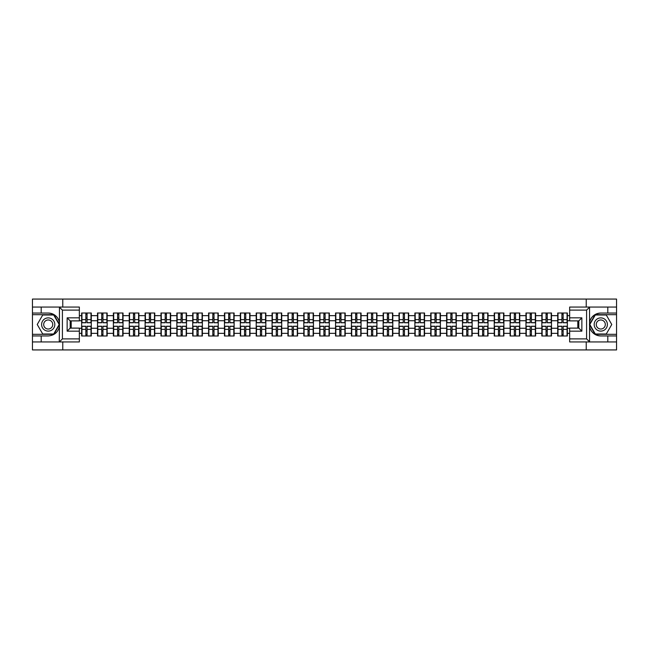 <?xml version="1.0" encoding="UTF-8"?>
<svg xmlns="http://www.w3.org/2000/svg" width="649" height="649" viewBox="0 0 649 649"><rect width="100%" height="100%" fill="white"/><g stroke="black" fill="none" stroke-linecap="round" stroke-linejoin="round"><path stroke-width="0.97" d="M79.348 310.108L62.409 310.108L59.262 307.058L79.348 307.058L79.348 320.89L70.189 320.89L70.189 328.11L79.348 328.11L79.348 341.942L59.262 341.942L59.448 326.715C57.866 332.426 54.127 335.501 48.221 335.947L32.45 335.947L32.45 349.933L616.55 349.933L616.55 314.684L595.117 314.684L589.446 324.5L595.117 334.316L616.55 334.316M600.779 313.053C594.873 313.499 591.134 316.574 589.552 322.285A11.447 11.447 0 0 1 600.779 313.053L616.55 313.053L616.55 299.067L586.234 299.067L586.234 307.058M586.234 341.942L586.234 349.933M586.234 299.067L32.45 299.067L32.45 334.316L53.883 334.316L59.554 324.5L53.883 314.684L32.45 314.684M62.766 349.933L62.766 341.942M62.766 307.058L62.766 299.067M569.652 315.649L567.364 315.649L567.364 313.005L557.702 313.005L557.702 320.736L551.496 320.736L551.496 328.264L557.702 328.264L557.702 320.736M569.652 333.351L567.364 333.351L567.364 335.995L557.702 335.995L557.702 333.351L551.496 333.351L551.496 335.995L541.834 335.995L541.834 333.351L535.628 333.351L535.628 335.995L525.966 335.995L525.966 333.351L519.76 333.351L519.76 335.995L510.098 335.995L510.098 333.351L503.892 333.351L503.892 335.995L494.23 335.995L494.23 333.351L488.024 333.351L488.024 335.995L478.362 335.995L478.362 333.351L472.156 333.351L472.156 335.995L462.486 335.995L462.486 333.351L456.288 333.351L456.288 335.995L446.617 335.995L446.617 333.351L440.411 333.351L440.411 335.995L430.749 335.995L430.749 333.351L424.543 333.351L424.543 335.995L414.881 335.995L414.881 333.351L408.675 333.351L408.675 335.995L399.013 335.995L399.013 333.351L392.807 333.351L392.807 335.995L383.145 335.995L383.145 333.351L376.939 333.351L376.939 335.995L367.277 335.995L367.277 333.351L361.071 333.351L361.071 335.995L351.409 335.995L351.409 333.351L345.203 333.351L345.203 335.995L335.541 335.995L335.541 333.351L329.335 333.351L329.335 335.995L319.665 335.995L319.665 333.351L313.459 333.351L313.459 335.995L303.797 335.995L303.797 333.351L297.591 333.351L297.591 335.995L287.929 335.995L287.929 333.351L281.723 333.351L281.723 335.995L272.061 335.995L272.061 333.351L265.855 333.351L265.855 335.995L256.193 335.995L256.193 333.351L249.987 333.351L249.987 335.995L240.325 335.995L240.325 333.351L234.119 333.351L234.119 335.995L224.457 335.995L224.457 333.351L218.251 333.351L218.251 335.995L208.589 335.995L208.589 333.351L202.383 333.351L202.383 335.995L192.712 335.995L192.712 333.351L186.514 333.351L186.514 335.995L176.844 335.995L176.844 333.351L170.638 333.351L170.638 335.995L160.976 335.995L160.976 333.351L154.77 333.351L154.77 335.995L145.108 335.995L145.108 333.351L138.902 333.351L138.902 335.995L129.24 335.995L129.24 333.351L123.034 333.351L123.034 335.995L113.372 335.995L113.372 333.351L107.166 333.351L107.166 335.995L97.504 335.995L97.504 333.351L91.298 333.351L91.298 335.995L81.636 335.995L81.636 333.351L79.348 333.351M79.348 315.649L81.636 315.649L81.636 320.736L79.348 320.736M557.702 315.649L551.496 315.649L551.496 313.005L541.834 313.005L541.834 315.649L535.628 315.649L535.628 313.005L525.966 313.005L525.966 315.649L519.76 315.649L519.76 313.005L510.098 313.005L510.098 315.649L503.892 315.649L503.892 313.005L494.23 313.005L494.23 315.649L488.024 315.649L488.024 313.005L478.362 313.005L478.362 315.649L472.156 315.649L472.156 313.005L462.486 313.005L462.486 315.649L456.288 315.649L456.288 313.005L446.617 313.005L446.617 315.649L440.411 315.649L440.411 313.005L430.749 313.005L430.749 315.649L424.543 315.649L424.543 313.005L414.881 313.005L414.881 315.649L408.675 315.649L408.675 313.005L399.013 313.005L399.013 315.649L392.807 315.649L392.807 313.005L383.145 313.005L383.145 315.649L376.939 315.649L376.939 313.005L367.277 313.005L367.277 315.649L361.071 315.649L361.071 313.005L351.409 313.005L351.409 315.649L345.203 315.649L345.203 313.005L335.541 313.005L335.541 315.649L329.335 315.649L329.335 313.005L319.665 313.005L319.665 315.649L313.459 315.649L313.459 313.005L303.797 313.005L303.797 315.649L297.591 315.649L297.591 313.005L287.929 313.005L287.929 315.649L281.723 315.649L281.723 313.005L272.061 313.005L272.061 315.649L265.855 315.649L265.855 313.005L256.193 313.005L256.193 315.649L249.987 315.649L249.987 313.005L240.325 313.005L240.325 315.649L234.119 315.649L234.119 313.005L224.457 313.005L224.457 315.649L218.251 315.649L218.251 313.005L208.589 313.005L208.589 315.649L202.383 315.649L202.383 313.005L192.712 313.005L192.712 315.649L186.514 315.649L186.514 313.005L176.844 313.005L176.844 315.649L170.638 315.649L170.638 313.005L160.976 313.005L160.976 315.649L154.77 315.649L154.77 313.005L145.108 313.005L145.108 315.649L138.902 315.649L138.902 313.005L129.24 313.005L129.24 315.649L123.034 315.649L123.034 313.005L113.372 313.005L113.372 315.649L107.166 315.649L107.166 313.005L97.504 313.005L97.504 315.649L91.298 315.649L91.298 313.005L81.636 313.005L81.636 315.649M557.702 328.264L557.702 333.351M551.496 328.264L551.496 333.351M551.496 315.649L551.496 320.736M535.628 328.264L541.834 328.264L541.834 320.736L535.628 320.736L535.628 333.351M541.834 328.264L541.834 333.351M541.834 315.649L541.834 320.736M535.628 315.649L535.628 320.736M519.76 328.264L525.966 328.264L525.966 320.736L519.76 320.736L519.76 333.351M525.966 328.264L525.966 333.351M525.966 315.649L525.966 320.736M519.76 315.649L519.76 320.736M503.892 328.264L510.098 328.264L510.098 320.736L503.892 320.736L503.892 333.351M510.098 328.264L510.098 333.351M510.098 315.649L510.098 320.736M503.892 315.649L503.892 320.736M488.024 328.264L494.23 328.264L494.23 320.736L488.024 320.736L488.024 333.351M494.23 328.264L494.23 333.351M494.23 315.649L494.23 320.736M488.024 315.649L488.024 320.736M472.156 328.264L478.362 328.264L478.362 320.736L472.156 320.736L472.156 333.351M478.362 328.264L478.362 333.351M478.362 315.649L478.362 320.736M472.156 315.649L472.156 320.736M456.288 328.264L462.486 328.264L462.486 320.736L456.288 320.736L456.288 333.351M462.486 328.264L462.486 333.351M462.486 315.649L462.486 320.736M456.288 315.649L456.288 320.736M440.411 328.264L446.617 328.264L446.617 320.736L440.411 320.736L440.411 333.351M446.617 328.264L446.617 333.351M446.617 315.649L446.617 320.736M440.411 315.649L440.411 320.736M424.543 328.264L430.749 328.264L430.749 320.736L424.543 320.736L424.543 333.351M430.749 328.264L430.749 333.351M430.749 315.649L430.749 320.736M424.543 315.649L424.543 320.736M408.675 328.264L414.881 328.264L414.881 320.736L408.675 320.736L408.675 333.351M414.881 328.264L414.881 333.351M414.881 315.649L414.881 320.736M408.675 315.649L408.675 320.736M392.807 328.264L399.013 328.264L399.013 320.736L392.807 320.736L392.807 333.351M399.013 328.264L399.013 333.351M399.013 315.649L399.013 320.736M392.807 315.649L392.807 320.736M376.939 328.264L383.145 328.264L383.145 320.736L376.939 320.736L376.939 333.351M383.145 328.264L383.145 333.351M383.145 315.649L383.145 320.736M376.939 315.649L376.939 320.736M361.071 328.264L367.277 328.264L367.277 320.736L361.071 320.736L361.071 333.351M367.277 328.264L367.277 333.351M367.277 315.649L367.277 320.736M361.071 315.649L361.071 320.736M345.203 328.264L351.409 328.264L351.409 320.736L345.203 320.736L345.203 333.351M351.409 328.264L351.409 333.351M351.409 315.649L351.409 320.736M345.203 315.649L345.203 320.736M329.335 328.264L335.541 328.264L335.541 320.736L329.335 320.736L329.335 333.351M335.541 328.264L335.541 333.351M335.541 315.649L335.541 320.736M329.335 315.649L329.335 320.736M313.459 328.264L319.665 328.264L319.665 320.736L313.459 320.736L313.459 333.351M319.665 328.264L319.665 333.351M319.665 315.649L319.665 320.736M313.459 315.649L313.459 320.736M297.591 328.264L303.797 328.264L303.797 320.736L297.591 320.736L297.591 333.351M303.797 328.264L303.797 333.351M303.797 315.649L303.797 320.736M297.591 315.649L297.591 320.736M281.723 328.264L287.929 328.264L287.929 320.736L281.723 320.736L281.723 333.351M287.929 328.264L287.929 333.351M287.929 315.649L287.929 320.736M281.723 315.649L281.723 320.736M265.855 328.264L272.061 328.264L272.061 320.736L265.855 320.736L265.855 333.351M272.061 328.264L272.061 333.351M272.061 315.649L272.061 320.736M265.855 315.649L265.855 320.736M249.987 328.264L256.193 328.264L256.193 320.736L249.987 320.736L249.987 333.351M256.193 328.264L256.193 333.351M256.193 315.649L256.193 320.736M249.987 315.649L249.987 320.736M234.119 328.264L240.325 328.264L240.325 320.736L234.119 320.736L234.119 333.351M240.325 328.264L240.325 333.351M240.325 315.649L240.325 320.736M234.119 315.649L234.119 320.736M218.251 328.264L224.457 328.264L224.457 320.736L218.251 320.736L218.251 333.351M224.457 328.264L224.457 333.351M224.457 315.649L224.457 320.736M218.251 315.649L218.251 320.736M202.383 328.264L208.589 328.264L208.589 320.736L202.383 320.736L202.383 333.351M208.589 328.264L208.589 333.351M208.589 315.649L208.589 320.736M202.383 315.649L202.383 320.736M186.514 328.264L192.712 328.264L192.712 320.736L186.514 320.736L186.514 333.351M192.712 328.264L192.712 333.351M192.712 315.649L192.712 320.736M186.514 315.649L186.514 320.736M170.638 328.264L176.844 328.264L176.844 320.736L170.638 320.736L170.638 333.351M176.844 328.264L176.844 333.351M176.844 315.649L176.844 320.736M170.638 315.649L170.638 320.736M154.77 328.264L160.976 328.264L160.976 320.736L154.77 320.736L154.77 333.351M160.976 328.264L160.976 333.351M160.976 315.649L160.976 320.736M154.77 315.649L154.77 320.736M138.902 328.264L145.108 328.264L145.108 320.736L138.902 320.736L138.902 333.351M145.108 328.264L145.108 333.351M145.108 315.649L145.108 320.736M138.902 315.649L138.902 320.736M123.034 328.264L129.24 328.264L129.24 320.736L123.034 320.736L123.034 333.351M129.24 328.264L129.24 333.351M129.24 315.649L129.24 320.736M123.034 315.649L123.034 320.736M107.166 328.264L113.372 328.264L113.372 320.736L107.166 320.736L107.166 333.351M113.372 328.264L113.372 333.351M113.372 315.649L113.372 320.736M107.166 315.649L107.166 320.736M91.298 328.264L97.504 328.264L97.504 320.736L91.298 320.736L91.298 333.351M97.504 328.264L97.504 333.351M97.504 315.649L97.504 320.736M91.298 315.649L91.298 320.736M79.348 328.264L81.636 328.264L81.636 320.736M81.636 328.264L81.636 333.351M577.797 328.11L577.797 320.89M569.652 320.736L567.364 320.736L567.364 328.264L569.652 328.264M71.203 320.89L71.203 328.11M567.364 328.264L567.364 333.351M567.364 315.649L567.364 320.736M90.99 313.005L90.99 322.772L87.08 322.772L87.08 313.005M85.855 313.005L85.855 322.772L81.936 322.772L81.936 313.005M85.855 314.327L87.08 314.327M87.08 318.091L85.855 318.091M81.936 335.995L81.936 326.228L85.855 326.228L85.855 335.995M87.08 335.995L87.08 326.228L90.99 326.228L90.99 335.995M87.08 334.673L85.855 334.673M85.855 330.909L87.08 330.909M44.911 318.773A6.612 6.612 0 0 0 42.493 327.81A6.612 6.612 0 0 0 51.522 330.227A6.612 6.612 0 0 0 53.94 321.19A6.612 6.612 0 0 0 44.911 318.773M45.957 320.582A4.527 4.527 0 0 0 44.294 326.763A4.527 4.527 0 0 0 50.484 328.418A4.527 4.527 0 0 0 52.139 322.237A4.527 4.527 0 0 0 45.957 320.582M59.197 324.5L53.705 334.008L42.729 334.008L37.236 324.5L42.729 314.992L53.705 314.992L59.197 324.5M604.089 318.773A6.612 6.612 0 0 0 595.06 321.19A6.612 6.612 0 0 0 597.478 330.227A6.612 6.612 0 0 0 606.507 327.81A6.612 6.612 0 0 0 604.089 318.773M603.043 320.582A4.527 4.527 0 0 0 596.861 322.237A4.527 4.527 0 0 0 598.516 328.418A4.527 4.527 0 0 0 604.706 326.763A4.527 4.527 0 0 0 603.043 320.582M606.271 334.008L595.295 334.008L589.803 324.5L595.295 314.992L606.271 314.992L611.764 324.5L606.271 334.008M41.195 335.947L41.195 341.942L32.45 341.942M59.262 341.942L41.195 341.942M32.45 335.947L32.45 334.316M59.262 307.058L41.195 307.058L41.195 313.053L32.45 313.053M41.195 307.058L32.45 307.058M48.221 313.053A11.447 11.447 0 0 1 59.448 322.285C57.866 316.574 54.127 313.499 48.221 313.053L41.195 313.053M59.448 326.715L59.448 307.139M70.189 320.89L67.139 317.84L79.348 317.84M79.348 331.16L67.139 331.16L70.189 328.11M59.448 341.861L62.409 338.892L79.348 338.892M589.738 307.058L586.591 310.108L569.652 310.108L569.652 307.058L616.55 307.058M607.805 313.053L607.805 307.058M569.652 338.892L586.591 338.892L589.738 341.942L569.652 341.942L569.652 328.11L578.811 328.11L578.811 320.89L569.652 320.89L569.652 310.108M616.55 313.053L616.55 314.684M589.738 341.942L607.805 341.942L607.805 335.947L616.55 335.947M607.805 341.942L616.55 341.942M600.779 335.947A11.447 11.447 0 0 1 589.552 326.715C591.134 332.426 594.873 335.501 600.779 335.947L607.805 335.947M589.552 307.139L589.552 341.861M578.811 328.11L581.861 331.16L569.652 331.16M569.652 317.84L581.861 317.84L578.811 320.89M106.858 313.005L106.858 322.772L102.948 322.772L102.948 313.005M101.723 313.005L101.723 322.772L97.804 322.772L97.804 313.005M101.723 314.327L102.948 314.327M102.948 318.091L101.723 318.091M122.734 313.005L122.734 322.772L118.816 322.772L118.816 313.005M117.591 313.005L117.591 322.772L113.68 322.772L113.68 313.005M117.591 314.327L118.816 314.327M118.816 318.091L117.591 318.091M138.602 313.005L138.602 322.772L134.684 322.772L134.684 313.005M133.459 313.005L133.459 322.772L129.549 322.772L129.549 313.005M133.459 314.327L134.684 314.327M134.684 318.091L133.459 318.091M154.47 313.005L154.47 322.772L150.552 322.772L150.552 313.005M149.335 313.005L149.335 322.772L145.417 322.772L145.417 313.005M149.335 314.327L150.552 314.327M150.552 318.091L149.335 318.091M170.338 313.005L170.338 322.772L166.42 322.772L166.42 313.005M165.203 313.005L165.203 322.772L161.285 322.772L161.285 313.005M165.203 314.327L166.42 314.327M166.42 318.091L165.203 318.091M97.804 335.995L97.804 326.228L101.723 326.228L101.723 335.995M102.948 335.995L102.948 326.228L106.858 326.228L106.858 335.995M102.948 334.673L101.723 334.673M101.723 330.909L102.948 330.909M113.68 335.995L113.68 326.228L117.591 326.228L117.591 335.995M118.816 335.995L118.816 326.228L122.734 326.228L122.734 335.995M118.816 334.673L117.591 334.673M117.591 330.909L118.816 330.909M129.549 335.995L129.549 326.228L133.459 326.228L133.459 335.995M134.684 335.995L134.684 326.228L138.602 326.228L138.602 335.995M134.684 334.673L133.459 334.673M133.459 330.909L134.684 330.909M145.417 335.995L145.417 326.228L149.335 326.228L149.335 335.995M150.552 335.995L150.552 326.228L154.47 326.228L154.47 335.995M150.552 334.673L149.335 334.673M149.335 330.909L150.552 330.909M161.285 335.995L161.285 326.228L165.203 326.228L165.203 335.995M166.42 335.995L166.42 326.228L170.338 326.228L170.338 335.995M166.42 334.673L165.203 334.673M165.203 330.909L166.42 330.909M186.206 313.005L186.206 322.772L182.288 322.772L182.288 313.005M181.071 313.005L181.071 322.772L177.153 322.772L177.153 313.005M181.071 314.327L182.288 314.327M182.288 318.091L181.071 318.091M177.153 335.995L177.153 326.228L181.071 326.228L181.071 335.995M182.288 335.995L182.288 326.228L186.206 326.228L186.206 335.995M182.288 334.673L181.071 334.673M181.071 330.909L182.288 330.909M202.074 313.005L202.074 322.772L198.156 322.772L198.156 313.005M196.939 313.005L196.939 322.772L193.021 322.772L193.021 313.005M196.939 314.327L198.156 314.327M198.156 318.091L196.939 318.091M193.021 335.995L193.021 326.228L196.939 326.228L196.939 335.995M198.156 335.995L198.156 326.228L202.074 326.228L202.074 335.995M198.156 334.673L196.939 334.673M196.939 330.909L198.156 330.909M217.942 313.005L217.942 322.772L214.024 322.772L214.024 313.005M212.807 313.005L212.807 322.772L208.889 322.772L208.889 313.005M212.807 314.327L214.024 314.327M214.024 318.091L212.807 318.091M208.889 335.995L208.889 326.228L212.807 326.228L212.807 335.995M214.024 335.995L214.024 326.228L217.942 326.228L217.942 335.995M214.024 334.673L212.807 334.673M212.807 330.909L214.024 330.909M233.81 313.005L233.81 322.772L229.9 322.772L229.9 313.005M228.675 313.005L228.675 322.772L224.757 322.772L224.757 313.005M228.675 314.327L229.9 314.327M229.9 318.091L228.675 318.091M224.757 335.995L224.757 326.228L228.675 326.228L228.675 335.995M229.9 335.995L229.9 326.228L233.81 326.228L233.81 335.995M229.9 334.673L228.675 334.673M228.675 330.909L229.9 330.909M249.678 313.005L249.678 322.772L245.768 322.772L245.768 313.005M244.543 313.005L244.543 322.772L240.625 322.772L240.625 313.005M244.543 314.327L245.768 314.327M245.768 318.091L244.543 318.091M240.625 335.995L240.625 326.228L244.543 326.228L244.543 335.995M245.768 335.995L245.768 326.228L249.678 326.228L249.678 335.995M245.768 334.673L244.543 334.673M244.543 330.909L245.768 330.909M265.555 313.005L265.555 322.772L261.636 322.772L261.636 313.005M260.411 313.005L260.411 322.772L256.501 322.772L256.501 313.005M260.411 314.327L261.636 314.327M261.636 318.091L260.411 318.091M256.501 335.995L256.501 326.228L260.411 326.228L260.411 335.995M261.636 335.995L261.636 326.228L265.555 326.228L265.555 335.995M261.636 334.673L260.411 334.673M260.411 330.909L261.636 330.909M281.423 313.005L281.423 322.772L277.504 322.772L277.504 313.005M276.279 313.005L276.279 322.772L272.369 322.772L272.369 313.005M276.279 314.327L277.504 314.327M277.504 318.091L276.279 318.091M272.369 335.995L272.369 326.228L276.279 326.228L276.279 335.995M277.504 335.995L277.504 326.228L281.423 326.228L281.423 335.995M277.504 334.673L276.279 334.673M276.279 330.909L277.504 330.909M297.291 313.005L297.291 322.772L293.372 322.772L293.372 313.005M292.155 313.005L292.155 322.772L288.237 322.772L288.237 313.005M292.155 314.327L293.372 314.327M293.372 318.091L292.155 318.091M288.237 335.995L288.237 326.228L292.155 326.228L292.155 335.995M293.372 335.995L293.372 326.228L297.291 326.228L297.291 335.995M293.372 334.673L292.155 334.673M292.155 330.909L293.372 330.909M313.159 313.005L313.159 322.772L309.24 322.772L309.24 313.005M308.024 313.005L308.024 322.772L304.105 322.772L304.105 313.005M308.024 314.327L309.24 314.327M309.24 318.091L308.024 318.091M304.105 335.995L304.105 326.228L308.024 326.228L308.024 335.995M309.24 335.995L309.24 326.228L313.159 326.228L313.159 335.995M309.24 334.673L308.024 334.673M308.024 330.909L309.24 330.909M329.027 313.005L329.027 322.772L325.108 322.772L325.108 313.005M323.892 313.005L323.892 322.772L319.973 322.772L319.973 313.005M323.892 314.327L325.108 314.327M325.108 318.091L323.892 318.091M319.973 335.995L319.973 326.228L323.892 326.228L323.892 335.995M325.108 335.995L325.108 326.228L329.027 326.228L329.027 335.995M325.108 334.673L323.892 334.673M323.892 330.909L325.108 330.909M344.895 313.005L344.895 322.772L340.976 322.772L340.976 313.005M339.76 313.005L339.76 322.772L335.841 322.772L335.841 313.005M339.76 314.327L340.976 314.327M340.976 318.091L339.76 318.091M335.841 335.995L335.841 326.228L339.76 326.228L339.76 335.995M340.976 335.995L340.976 326.228L344.895 326.228L344.895 335.995M340.976 334.673L339.76 334.673M339.76 330.909L340.976 330.909M360.763 313.005L360.763 322.772L356.845 322.772L356.845 313.005M355.628 313.005L355.628 322.772L351.709 322.772L351.709 313.005M355.628 314.327L356.845 314.327M356.845 318.091L355.628 318.091M351.709 335.995L351.709 326.228L355.628 326.228L355.628 335.995M356.845 335.995L356.845 326.228L360.763 326.228L360.763 335.995M356.845 334.673L355.628 334.673M355.628 330.909L356.845 330.909M376.631 313.005L376.631 322.772L372.721 322.772L372.721 313.005M371.496 313.005L371.496 322.772L367.577 322.772L367.577 313.005M371.496 314.327L372.721 314.327M372.721 318.091L371.496 318.091M367.577 335.995L367.577 326.228L371.496 326.228L371.496 335.995M372.721 335.995L372.721 326.228L376.631 326.228L376.631 335.995M372.721 334.673L371.496 334.673M371.496 330.909L372.721 330.909M392.499 313.005L392.499 322.772L388.589 322.772L388.589 313.005M387.364 313.005L387.364 322.772L383.445 322.772L383.445 313.005M387.364 314.327L388.589 314.327M388.589 318.091L387.364 318.091M383.445 335.995L383.445 326.228L387.364 326.228L387.364 335.995M388.589 335.995L388.589 326.228L392.499 326.228L392.499 335.995M388.589 334.673L387.364 334.673M387.364 330.909L388.589 330.909M408.375 313.005L408.375 322.772L404.457 322.772L404.457 313.005M403.232 313.005L403.232 322.772L399.322 322.772L399.322 313.005M403.232 314.327L404.457 314.327M404.457 318.091L403.232 318.091M399.322 335.995L399.322 326.228L403.232 326.228L403.232 335.995M404.457 335.995L404.457 326.228L408.375 326.228L408.375 335.995M404.457 334.673L403.232 334.673M403.232 330.909L404.457 330.909M424.243 313.005L424.243 322.772L420.325 322.772L420.325 313.005M419.1 313.005L419.1 322.772L415.19 322.772L415.19 313.005M419.1 314.327L420.325 314.327M420.325 318.091L419.1 318.091M415.19 335.995L415.19 326.228L419.1 326.228L419.1 335.995M420.325 335.995L420.325 326.228L424.243 326.228L424.243 335.995M420.325 334.673L419.1 334.673M419.1 330.909L420.325 330.909M440.111 313.005L440.111 322.772L436.193 322.772L436.193 313.005M434.976 313.005L434.976 322.772L431.058 322.772L431.058 313.005M434.976 314.327L436.193 314.327M436.193 318.091L434.976 318.091M431.058 335.995L431.058 326.228L434.976 326.228L434.976 335.995M436.193 335.995L436.193 326.228L440.111 326.228L440.111 335.995M436.193 334.673L434.976 334.673M434.976 330.909L436.193 330.909M455.979 313.005L455.979 322.772L452.061 322.772L452.061 313.005M450.844 313.005L450.844 322.772L446.926 322.772L446.926 313.005M450.844 314.327L452.061 314.327M452.061 318.091L450.844 318.091M446.926 335.995L446.926 326.228L450.844 326.228L450.844 335.995M452.061 335.995L452.061 326.228L455.979 326.228L455.979 335.995M452.061 334.673L450.844 334.673M450.844 330.909L452.061 330.909M471.847 313.005L471.847 322.772L467.929 322.772L467.929 313.005M466.712 313.005L466.712 322.772L462.794 322.772L462.794 313.005M466.712 314.327L467.929 314.327M467.929 318.091L466.712 318.091M462.794 335.995L462.794 326.228L466.712 326.228L466.712 335.995M467.929 335.995L467.929 326.228L471.847 326.228L471.847 335.995M467.929 334.673L466.712 334.673M466.712 330.909L467.929 330.909M487.715 313.005L487.715 322.772L483.797 322.772L483.797 313.005M482.58 313.005L482.58 322.772L478.662 322.772L478.662 313.005M482.58 314.327L483.797 314.327M483.797 318.091L482.58 318.091M478.662 335.995L478.662 326.228L482.58 326.228L482.58 335.995M483.797 335.995L483.797 326.228L487.715 326.228L487.715 335.995M483.797 334.673L482.58 334.673M482.58 330.909L483.797 330.909M503.583 313.005L503.583 322.772L499.665 322.772L499.665 313.005M498.448 313.005L498.448 322.772L494.53 322.772L494.53 313.005M498.448 314.327L499.665 314.327M499.665 318.091L498.448 318.091M494.53 335.995L494.53 326.228L498.448 326.228L498.448 335.995M499.665 335.995L499.665 326.228L503.583 326.228L503.583 335.995M499.665 334.673L498.448 334.673M498.448 330.909L499.665 330.909M519.451 313.005L519.451 322.772L515.541 322.772L515.541 313.005M514.316 313.005L514.316 322.772L510.398 322.772L510.398 313.005M514.316 314.327L515.541 314.327M515.541 318.091L514.316 318.091M510.398 335.995L510.398 326.228L514.316 326.228L514.316 335.995M515.541 335.995L515.541 326.228L519.451 326.228L519.451 335.995M515.541 334.673L514.316 334.673M514.316 330.909L515.541 330.909M535.32 313.005L535.32 322.772L531.409 322.772L531.409 313.005M530.184 313.005L530.184 322.772L526.266 322.772L526.266 313.005M530.184 314.327L531.409 314.327M531.409 318.091L530.184 318.091M526.266 335.995L526.266 326.228L530.184 326.228L530.184 335.995M531.409 335.995L531.409 326.228L535.32 326.228L535.32 335.995M531.409 334.673L530.184 334.673M530.184 330.909L531.409 330.909M551.196 313.005L551.196 322.772L547.277 322.772L547.277 313.005M546.052 313.005L546.052 322.772L542.142 322.772L542.142 313.005M546.052 314.327L547.277 314.327M547.277 318.091L546.052 318.091M542.142 335.995L542.142 326.228L546.052 326.228L546.052 335.995M547.277 335.995L547.277 326.228L551.196 326.228L551.196 335.995M547.277 334.673L546.052 334.673M546.052 330.909L547.277 330.909M567.064 313.005L567.064 322.772L563.145 322.772L563.145 313.005M561.92 313.005L561.92 322.772L558.01 322.772L558.01 313.005M561.92 314.327L563.145 314.327M563.145 318.091L561.92 318.091M558.01 335.995L558.01 326.228L561.92 326.228L561.92 335.995M563.145 335.995L563.145 326.228L567.064 326.228L567.064 335.995M563.145 334.673L561.92 334.673M561.92 330.909L563.145 330.909M85.855 319.632L81.936 319.632M85.855 322.642L81.936 322.642M90.99 319.632L87.08 319.632M90.99 322.642L87.08 322.642M87.08 329.368L90.99 329.368M87.08 326.358L90.99 326.358M81.936 329.368L85.855 329.368M81.936 326.358L85.855 326.358M62.409 310.108L62.409 338.892M67.139 331.16L67.139 317.84M586.591 338.892L586.591 310.108M581.861 317.84L581.861 331.16M101.723 319.632L97.804 319.632M101.723 322.642L97.804 322.642M106.858 319.632L102.948 319.632M106.858 322.642L102.948 322.642M117.591 319.632L113.68 319.632M117.591 322.642L113.68 322.642M122.734 319.632L118.816 319.632M122.734 322.642L118.816 322.642M133.459 319.632L129.549 319.632M133.459 322.642L129.549 322.642M138.602 319.632L134.684 319.632M138.602 322.642L134.684 322.642M149.335 319.632L145.417 319.632M149.335 322.642L145.417 322.642M154.47 319.632L150.552 319.632M154.47 322.642L150.552 322.642M165.203 319.632L161.285 319.632M165.203 322.642L161.285 322.642M170.338 319.632L166.42 319.632M170.338 322.642L166.42 322.642M102.948 329.368L106.858 329.368M102.948 326.358L106.858 326.358M97.804 329.368L101.723 329.368M97.804 326.358L101.723 326.358M118.816 329.368L122.734 329.368M118.816 326.358L122.734 326.358M113.68 329.368L117.591 329.368M113.68 326.358L117.591 326.358M134.684 329.368L138.602 329.368M134.684 326.358L138.602 326.358M129.549 329.368L133.459 329.368M129.549 326.358L133.459 326.358M150.552 329.368L154.47 329.368M150.552 326.358L154.47 326.358M145.417 329.368L149.335 329.368M145.417 326.358L149.335 326.358M166.42 329.368L170.338 329.368M166.42 326.358L170.338 326.358M161.285 329.368L165.203 329.368M161.285 326.358L165.203 326.358M181.071 319.632L177.153 319.632M181.071 322.642L177.153 322.642M186.206 319.632L182.288 319.632M186.206 322.642L182.288 322.642M182.288 329.368L186.206 329.368M182.288 326.358L186.206 326.358M177.153 329.368L181.071 329.368M177.153 326.358L181.071 326.358M196.939 319.632L193.021 319.632M196.939 322.642L193.021 322.642M202.074 319.632L198.156 319.632M202.074 322.642L198.156 322.642M198.156 329.368L202.074 329.368M198.156 326.358L202.074 326.358M193.021 329.368L196.939 329.368M193.021 326.358L196.939 326.358M212.807 319.632L208.889 319.632M212.807 322.642L208.889 322.642M217.942 319.632L214.024 319.632M217.942 322.642L214.024 322.642M214.024 329.368L217.942 329.368M214.024 326.358L217.942 326.358M208.889 329.368L212.807 329.368M208.889 326.358L212.807 326.358M228.675 319.632L224.757 319.632M228.675 322.642L224.757 322.642M233.81 319.632L229.9 319.632M233.81 322.642L229.9 322.642M229.9 329.368L233.81 329.368M229.9 326.358L233.81 326.358M224.757 329.368L228.675 329.368M224.757 326.358L228.675 326.358M244.543 319.632L240.625 319.632M244.543 322.642L240.625 322.642M249.678 319.632L245.768 319.632M249.678 322.642L245.768 322.642M245.768 329.368L249.678 329.368M245.768 326.358L249.678 326.358M240.625 329.368L244.543 329.368M240.625 326.358L244.543 326.358M260.411 319.632L256.501 319.632M260.411 322.642L256.501 322.642M265.555 319.632L261.636 319.632M265.555 322.642L261.636 322.642M261.636 329.368L265.555 329.368M261.636 326.358L265.555 326.358M256.501 329.368L260.411 329.368M256.501 326.358L260.411 326.358M276.279 319.632L272.369 319.632M276.279 322.642L272.369 322.642M281.423 319.632L277.504 319.632M281.423 322.642L277.504 322.642M277.504 329.368L281.423 329.368M277.504 326.358L281.423 326.358M272.369 329.368L276.279 329.368M272.369 326.358L276.279 326.358M292.155 319.632L288.237 319.632M292.155 322.642L288.237 322.642M297.291 319.632L293.372 319.632M297.291 322.642L293.372 322.642M293.372 329.368L297.291 329.368M293.372 326.358L297.291 326.358M288.237 329.368L292.155 329.368M288.237 326.358L292.155 326.358M308.024 319.632L304.105 319.632M308.024 322.642L304.105 322.642M313.159 319.632L309.24 319.632M313.159 322.642L309.24 322.642M309.24 329.368L313.159 329.368M309.24 326.358L313.159 326.358M304.105 329.368L308.024 329.368M304.105 326.358L308.024 326.358M323.892 319.632L319.973 319.632M323.892 322.642L319.973 322.642M329.027 319.632L325.108 319.632M329.027 322.642L325.108 322.642M325.108 329.368L329.027 329.368M325.108 326.358L329.027 326.358M319.973 329.368L323.892 329.368M319.973 326.358L323.892 326.358M339.76 319.632L335.841 319.632M339.76 322.642L335.841 322.642M344.895 319.632L340.976 319.632M344.895 322.642L340.976 322.642M340.976 329.368L344.895 329.368M340.976 326.358L344.895 326.358M335.841 329.368L339.76 329.368M335.841 326.358L339.76 326.358M355.628 319.632L351.709 319.632M355.628 322.642L351.709 322.642M360.763 319.632L356.845 319.632M360.763 322.642L356.845 322.642M356.845 329.368L360.763 329.368M356.845 326.358L360.763 326.358M351.709 329.368L355.628 329.368M351.709 326.358L355.628 326.358M371.496 319.632L367.577 319.632M371.496 322.642L367.577 322.642M376.631 319.632L372.721 319.632M376.631 322.642L372.721 322.642M372.721 329.368L376.631 329.368M372.721 326.358L376.631 326.358M367.577 329.368L371.496 329.368M367.577 326.358L371.496 326.358M387.364 319.632L383.445 319.632M387.364 322.642L383.445 322.642M392.499 319.632L388.589 319.632M392.499 322.642L388.589 322.642M388.589 329.368L392.499 329.368M388.589 326.358L392.499 326.358M383.445 329.368L387.364 329.368M383.445 326.358L387.364 326.358M403.232 319.632L399.322 319.632M403.232 322.642L399.322 322.642M408.375 319.632L404.457 319.632M408.375 322.642L404.457 322.642M404.457 329.368L408.375 329.368M404.457 326.358L408.375 326.358M399.322 329.368L403.232 329.368M399.322 326.358L403.232 326.358M419.1 319.632L415.19 319.632M419.1 322.642L415.19 322.642M424.243 319.632L420.325 319.632M424.243 322.642L420.325 322.642M420.325 329.368L424.243 329.368M420.325 326.358L424.243 326.358M415.19 329.368L419.1 329.368M415.19 326.358L419.1 326.358M434.976 319.632L431.058 319.632M434.976 322.642L431.058 322.642M440.111 319.632L436.193 319.632M440.111 322.642L436.193 322.642M436.193 329.368L440.111 329.368M436.193 326.358L440.111 326.358M431.058 329.368L434.976 329.368M431.058 326.358L434.976 326.358M450.844 319.632L446.926 319.632M450.844 322.642L446.926 322.642M455.979 319.632L452.061 319.632M455.979 322.642L452.061 322.642M452.061 329.368L455.979 329.368M452.061 326.358L455.979 326.358M446.926 329.368L450.844 329.368M446.926 326.358L450.844 326.358M466.712 319.632L462.794 319.632M466.712 322.642L462.794 322.642M471.847 319.632L467.929 319.632M471.847 322.642L467.929 322.642M467.929 329.368L471.847 329.368M467.929 326.358L471.847 326.358M462.794 329.368L466.712 329.368M462.794 326.358L466.712 326.358M482.58 319.632L478.662 319.632M482.58 322.642L478.662 322.642M487.715 319.632L483.797 319.632M487.715 322.642L483.797 322.642M483.797 329.368L487.715 329.368M483.797 326.358L487.715 326.358M478.662 329.368L482.58 329.368M478.662 326.358L482.58 326.358M498.448 319.632L494.53 319.632M498.448 322.642L494.53 322.642M503.583 319.632L499.665 319.632M503.583 322.642L499.665 322.642M499.665 329.368L503.583 329.368M499.665 326.358L503.583 326.358M494.53 329.368L498.448 329.368M494.53 326.358L498.448 326.358M514.316 319.632L510.398 319.632M514.316 322.642L510.398 322.642M519.451 319.632L515.541 319.632M519.451 322.642L515.541 322.642M515.541 329.368L519.451 329.368M515.541 326.358L519.451 326.358M510.398 329.368L514.316 329.368M510.398 326.358L514.316 326.358M530.184 319.632L526.266 319.632M530.184 322.642L526.266 322.642M535.32 319.632L531.409 319.632M535.32 322.642L531.409 322.642M531.409 329.368L535.32 329.368M531.409 326.358L535.32 326.358M526.266 329.368L530.184 329.368M526.266 326.358L530.184 326.358M546.052 319.632L542.142 319.632M546.052 322.642L542.142 322.642M551.196 319.632L547.277 319.632M551.196 322.642L547.277 322.642M547.277 329.368L551.196 329.368M547.277 326.358L551.196 326.358M542.142 329.368L546.052 329.368M542.142 326.358L546.052 326.358M561.92 319.632L558.01 319.632M561.92 322.642L558.01 322.642M567.064 319.632L563.145 319.632M567.064 322.642L563.145 322.642M563.145 329.368L567.064 329.368M563.145 326.358L567.064 326.358M558.01 329.368L561.92 329.368M558.01 326.358L561.92 326.358"/></g></svg>
